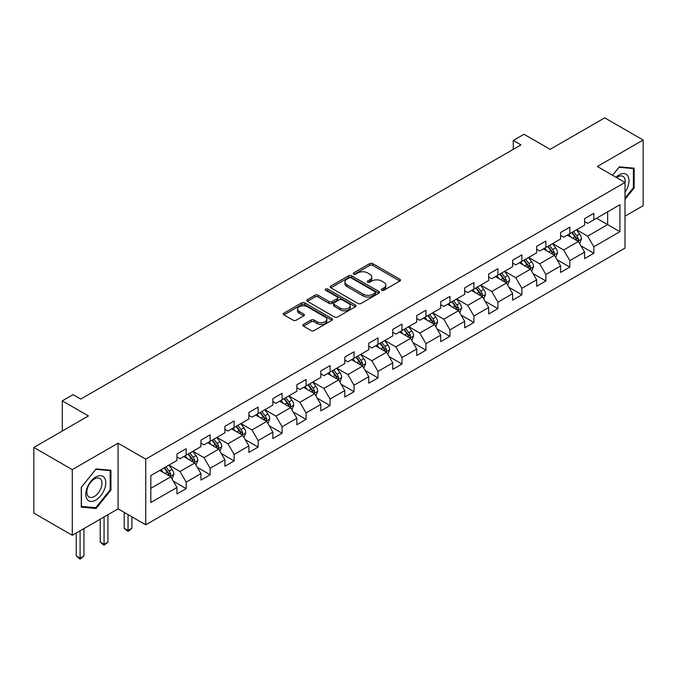 <?xml version="1.0" encoding="UTF-8"?>
<svg xmlns="http://www.w3.org/2000/svg" width="677" height="677" viewBox="0 0 677 677"><rect width="100%" height="100%" fill="white"/><g stroke="black" fill="none" stroke-linecap="round" stroke-linejoin="round"><path stroke-width="1.02" d="M381.735 290.298A1.489 0.863 0 0 0 383.851 290.298L399.879 281.048A2.133 1.236 0 0 0 400.505 280.176A2.133 1.236 0 0 0 399.879 279.305L372.722 263.624A2.133 1.236 0 0 0 369.701 263.624L353.673 272.882A1.489 0.863 0 0 0 353.233 273.491A1.489 0.863 0 0 0 353.673 274.1A1.489 0.863 0 0 0 355.789 274.1L357.862 272.899A6.829 3.944 0 0 1 367.518 272.899L369.777 274.21A6.829 3.944 0 0 1 371.775 276.995A6.829 3.944 0 0 1 369.777 279.787L367.704 280.98A1.489 0.863 0 0 0 367.264 281.59A1.489 0.863 0 0 0 367.704 282.199A1.489 0.863 0 0 0 369.82 282.199L371.893 281.006A6.829 3.944 0 0 1 381.549 281.006L383.808 282.309A6.829 3.944 0 0 1 385.814 285.093A6.829 3.944 0 0 1 383.808 287.886L381.735 289.079A1.489 0.863 0 0 0 381.295 289.688A1.489 0.863 0 0 0 381.735 290.298L381.735 289.079M303.465 324.427A2.133 1.236 0 0 0 302.847 325.298A2.133 1.236 0 0 0 303.465 326.17L311.09 330.571A2.133 1.236 0 0 0 314.103 330.571L331.908 320.289A2.133 1.236 0 0 0 332.534 319.417A2.133 1.236 0 0 0 331.908 318.545L304.752 302.864A2.133 1.236 0 0 0 301.73 302.864L283.934 313.146A2.133 1.236 0 0 0 283.308 314.018A2.133 1.236 0 0 0 283.934 314.89L293.133 320.204A2.133 1.236 0 0 0 296.154 320.204L303.77 315.804A2.133 1.236 0 0 0 304.396 314.932A2.133 1.236 0 0 0 303.77 314.06L299.209 311.428A5.704 3.292 0 0 1 297.533 309.093A5.704 3.292 0 0 1 301.062 306.055A5.704 3.292 0 0 1 307.282 306.766L325.155 317.09A5.704 3.292 0 0 1 326.83 319.417A5.704 3.292 0 0 1 323.301 322.464A5.704 3.292 0 0 1 317.081 321.744L314.103 320.026A2.133 1.236 0 0 0 311.09 320.026L303.465 324.427L303.465 326.17M625.015 216.175L643.15 205.706L643.15 140.037L604.722 117.849L550.156 149.355L524.023 134.266L513.268 140.477L520.952 144.912L80.732 399.075L73.048 394.64L62.284 400.852L62.284 431.021M72.278 469.626L72.278 535.295L118.086 508.85L118.086 443.181L72.278 469.626L33.85 447.438L88.416 415.932L62.284 400.852M118.086 443.181L145.75 459.15L625.015 182.451L625.015 248.12L145.75 524.827L145.75 459.15M643.15 140.037L597.342 166.483L625.015 182.451M358.006 303.474A2.133 1.236 0 0 0 361.027 303.474L378.832 293.2A2.133 1.236 0 0 0 379.458 292.329A2.133 1.236 0 0 0 378.832 291.457L351.676 275.776A2.133 1.236 0 0 0 348.655 275.776L330.85 286.058A2.133 1.236 0 0 0 330.224 286.93A2.133 1.236 0 0 0 330.85 287.801L358.006 303.474M326.246 290.628A1.489 0.863 0 0 1 327.761 290.839L327.761 289.062L355.366 304.997A2.133 1.236 0 0 1 355.992 305.869A2.133 1.236 0 0 1 355.366 306.74L337.569 317.022A2.133 1.236 0 0 1 334.548 317.022L307.392 301.341L315.008 296.975L315.008 295.197L307.392 299.598A2.133 1.236 0 0 0 306.766 300.47A2.133 1.236 0 0 0 307.392 301.341L307.392 299.598M315.008 296.975A2.133 1.236 0 0 1 318.029 296.975L318.029 295.197A2.133 1.236 0 0 0 315.008 295.197M318.029 295.197L329.039 301.561A2.133 1.236 0 0 0 332.06 301.561L337.112 298.642A2.133 1.236 0 0 0 337.738 297.77A2.133 1.236 0 0 0 337.112 296.898L325.645 290.281A1.489 0.863 0 0 1 325.214 289.671A1.489 0.863 0 0 1 326.128 288.876A1.489 0.863 0 0 1 327.761 289.062M72.278 535.295L33.85 513.107L33.85 447.438M173.337 481.203L186.175 488.616L186.175 482.142L200.934 473.621L200.934 480.095L210.158 474.772L210.158 468.298L224.908 459.776L224.908 466.25L234.132 460.927L234.132 454.453L248.891 445.931L248.891 452.414L258.115 447.082L258.115 440.609L272.865 432.087L272.865 438.569L282.089 433.238L282.089 426.764L296.848 418.242L296.848 424.724L306.072 419.401L306.072 412.919L320.822 404.397L320.822 410.88L330.046 405.557L330.046 399.075L344.805 390.553L344.805 397.035L354.029 391.712L354.029 385.23L368.779 376.708L368.779 383.19L378.003 377.868L378.003 371.385L392.762 362.872L392.762 369.346L401.986 364.023L401.986 357.541L416.736 349.027L416.736 355.501L425.96 350.178L425.96 343.696L440.719 335.183L440.719 341.657L449.943 336.334L449.943 329.86L464.693 321.338L464.693 327.812L473.917 322.489L473.917 316.015L488.676 307.493L488.676 313.967L497.9 308.644L497.9 302.17L512.65 293.649L512.65 300.131L521.874 294.8L521.874 288.326L536.633 279.804L536.633 286.286L545.857 280.955L545.857 274.481L560.607 265.959L560.607 272.442L569.831 267.119L569.831 260.637L584.589 252.115L584.589 258.597L593.814 253.274L593.814 246.792L619.937 231.703L619.937 204.725L607.641 211.825L607.641 224.603L619.937 231.703M186.175 488.616L176.951 493.939L176.951 487.465L150.819 502.546L150.819 475.567L176.951 460.487L176.951 454.005L186.175 448.682L186.175 455.164L200.934 446.642L200.934 440.16L210.158 434.837L210.158 441.319L224.908 432.798L224.908 426.315L234.132 420.992L234.132 427.475L248.891 418.953L248.891 412.471L258.115 407.148L258.115 413.63L272.865 405.108L272.865 398.635L282.089 393.303L282.089 399.785L296.848 391.264L296.848 384.79L306.072 379.458L306.072 385.941L320.822 377.419L320.822 370.945L330.046 365.622L330.046 372.096L344.805 363.574L344.805 357.101L354.029 351.778L354.029 358.251L368.779 349.73L368.779 343.256L378.003 337.933L378.003 344.407L392.762 335.894L392.762 329.411L401.986 324.088L401.986 330.562L416.736 322.049L416.736 315.567L425.96 310.244L425.96 316.718L440.719 308.204L440.719 301.722L449.943 296.399L449.943 302.881L464.693 294.36L464.693 287.877L473.917 282.554L473.917 289.037L488.676 280.515L488.676 274.033L497.9 268.71L497.9 275.192L512.65 266.67L512.65 260.196L521.874 254.865L521.874 261.347L536.633 252.826L536.633 246.352L545.857 241.02L545.857 247.503L560.607 238.981L560.607 232.507L569.831 227.176L569.831 233.658L584.589 225.136L584.589 218.663L593.814 213.34L593.814 219.813L619.937 204.725M183.712 456.577L194.781 462.966L180.023 471.488L168.962 465.099M176.951 456.933L180.023 458.71L186.175 455.164M180.023 471.488L186.175 482.142M194.781 462.966L200.934 473.621M207.695 442.733L218.764 449.122L204.005 457.644L192.937 451.254M200.934 443.088L204.005 444.865L210.158 441.319M204.005 457.644L210.158 468.298M218.764 449.122L224.908 459.776M231.669 428.896L242.738 435.286L227.98 443.799L216.919 437.41M224.908 429.243L227.98 431.021L234.132 427.475M227.98 443.799L234.132 454.453M242.738 435.286L248.891 445.931M255.652 415.052L266.721 421.441L251.962 429.954L240.894 423.565M248.891 415.407L251.962 417.176L258.115 413.63M251.962 429.954L258.115 440.609M266.721 421.441L272.865 432.087M279.626 401.207L290.695 407.596L275.937 416.11L264.876 409.72M272.865 401.563L275.937 403.331L282.089 399.785M275.937 416.11L282.089 426.764M290.695 407.596L296.848 418.242M303.609 387.362L314.678 393.752L299.919 402.273L288.851 395.884M296.848 387.718L299.919 389.487L306.072 385.941M299.919 402.273L306.072 412.919M314.678 393.752L320.822 404.397M327.583 373.518L338.652 379.907L323.894 388.429L312.833 382.04M320.822 373.873L323.894 375.65L330.046 372.096M323.894 388.429L330.046 399.075M338.652 379.907L344.805 390.553M351.566 359.673L362.635 366.062L347.876 374.584L336.808 368.195M344.805 360.029L347.876 361.806L354.029 358.251M347.876 374.584L354.029 385.23M362.635 366.062L368.779 376.708M375.54 345.829L386.609 352.218L371.851 360.739L360.79 354.35M368.779 346.184L371.851 347.961L378.003 344.407M371.851 360.739L378.003 371.385M386.609 352.218L392.762 362.872M399.523 331.984L410.592 338.373L395.833 346.895L384.764 340.506M392.762 332.339L395.833 334.116L401.986 330.562M395.833 346.895L401.986 357.541M410.592 338.373L416.736 349.027M423.497 318.139L434.566 324.528L419.808 333.05L408.747 326.661M416.736 318.495L419.808 320.272L425.96 316.718M419.808 333.05L425.96 343.696M434.566 324.528L440.719 335.183M447.48 304.295L458.549 310.684L443.79 319.205L432.721 312.816M440.719 304.65L443.79 306.427L449.943 302.881M443.79 319.205L449.943 329.86M458.549 310.684L464.693 321.338M471.454 290.45L482.523 296.848L467.765 305.361L456.704 298.972M464.693 290.805L467.765 292.582L473.917 289.037M467.765 305.361L473.917 316.015M482.523 296.848L488.676 307.493M495.437 276.614L506.506 283.003L491.747 291.516L480.678 285.127M488.676 276.961L491.747 278.738L497.9 275.192M491.747 291.516L497.9 302.17M506.506 283.003L512.65 293.649M519.411 262.769L530.48 269.158L515.722 277.672L504.661 271.282M512.65 263.125L515.722 264.893L521.874 261.347M515.722 277.672L521.874 288.326M530.48 269.158L536.633 279.804M543.394 248.924L554.463 255.314L539.704 263.835L528.635 257.438M536.633 249.28L539.704 251.049L545.857 247.503M539.704 263.835L545.857 274.481M554.463 255.314L560.607 265.959M567.368 235.08L578.437 241.469L563.679 249.991L552.618 243.602M560.607 235.435L563.679 237.212L569.831 233.658M563.679 249.991L569.831 260.637M578.437 241.469L584.589 252.115M596.572 218.214L607.641 224.603L587.661 236.146L576.592 229.757M584.589 221.591L587.661 223.368L593.814 219.813M587.661 236.146L593.814 246.792M118.086 508.85L145.75 524.827M513.268 140.477L513.268 149.355M150.819 488.354L170.807 476.811L159.738 470.422M170.807 476.811L176.951 487.465M580.976 245.861L593.814 253.274M556.993 259.706L569.831 267.119M533.019 273.55L545.857 280.955M509.036 287.395L521.874 294.8M485.062 301.24L497.9 308.644M461.079 315.084L473.917 322.489M437.105 328.92L449.943 336.334M413.122 342.765L425.96 350.178M389.148 356.61L401.986 364.023M365.165 370.454L378.003 377.868M341.191 384.299L354.029 391.712M317.208 398.144L330.046 405.557M293.234 411.988L306.072 419.401M269.251 425.833L282.089 433.238M245.277 439.678L258.115 447.082M221.294 453.522L234.132 460.927M197.32 467.367L210.158 474.772M625.015 199.326L634.154 187.952L634.154 168.175L619.328 166.847L612.558 175.267M81.265 507.158L96.1 508.486L110.935 490.03L110.935 470.253L96.1 468.924L81.265 487.381L81.265 507.158M633.393 187.504L634.154 187.952M110.165 489.589L110.935 490.03M94.535 507.581L96.1 508.486M382.336 290.509L383.808 289.663A6.829 3.944 0 0 0 385.814 286.87L385.814 285.093M371.775 276.995L371.775 278.772A6.829 3.944 0 0 1 369.777 281.556L368.305 282.411M399.853 281.065L372.722 265.401A2.133 1.236 0 0 0 369.701 265.401L354.266 274.312M378.798 293.217L351.676 277.553A2.133 1.236 0 0 0 348.655 277.553L330.884 287.81M375.058 292.938A1.489 0.863 0 0 0 375.498 292.329A1.489 0.863 0 0 0 375.058 291.719L351.219 277.951A1.489 0.863 0 0 0 349.112 277.951L346.92 279.22A6.829 3.944 0 0 0 344.923 282.004A6.829 3.944 0 0 0 346.92 284.789L363.219 294.199A6.829 3.944 0 0 0 372.875 294.199L375.058 292.938L375.058 294.715A1.489 0.863 0 0 0 375.498 294.106L375.498 292.329M344.923 282.004L344.923 283.781A6.829 3.944 0 0 0 346.92 286.566L346.92 284.789M375.058 294.715L372.875 295.976A6.829 3.944 0 0 1 363.219 295.976L346.92 286.566M318.029 296.975L329.039 303.338A2.133 1.236 0 0 0 332.06 303.338L337.112 300.419A2.133 1.236 0 0 0 337.738 299.547L337.738 297.77M327.761 290.839L355.34 306.757M340.472 308.162A5.704 3.292 0 0 0 346.692 308.873A5.704 3.292 0 0 0 350.212 305.826A5.704 3.292 0 0 0 348.545 303.499L342.24 299.86A2.133 1.236 0 0 0 339.228 299.86L334.176 302.78A2.133 1.236 0 0 0 333.549 303.651A2.133 1.236 0 0 0 334.176 304.523L340.472 308.162L340.472 309.931A5.704 3.292 0 0 0 346.692 310.65A5.704 3.292 0 0 0 350.212 307.603L350.212 305.826M333.549 303.651L333.549 305.429A2.133 1.236 0 0 0 334.176 306.3L334.176 304.523M340.472 309.931L334.176 306.3M326.83 319.417L326.83 321.194A5.704 3.292 0 0 1 323.301 324.241A5.704 3.292 0 0 1 317.081 323.521L314.103 321.803A2.133 1.236 0 0 0 311.09 321.803L303.499 326.187M297.533 309.093L297.533 310.87A5.704 3.292 0 0 0 299.209 313.197L299.209 311.428M303.77 314.06L303.77 315.804L299.209 313.197M331.908 318.545L331.908 320.289L304.752 304.642A2.133 1.236 0 0 0 301.73 304.642L283.959 314.907M579.656 243.568L581.484 238.964A5.763 3.326 -120 0 0 579.647 234.056L576.474 229.825M570.939 237.136L568.782 234.259M577.549 240.953L578.37 239.209A5.763 3.326 -120 0 0 576.719 235.748L573.554 231.509M572.107 232.346L575.628 237.043A2.936 1.692 60 0 1 576.161 237.932L578.37 239.209M571.71 232.575L574.875 236.815A5.763 3.326 60 0 1 576.525 240.276M625.015 192.217A14.132 8.158 120 0 0 627.672 187.224A14.132 8.158 120 0 0 626.792 174.717A14.132 8.158 120 0 0 615.96 177.23M632.436 168.023L633.393 168.565L633.393 187.732L625.015 198.149M612.592 175.284L619.015 167.287L633.393 168.565M625.015 183.205A10.697 6.178 120 0 0 622.967 176.375A10.697 6.178 120 0 0 616.578 177.586M95.795 500.066A14.132 8.158 120 0 0 105.79 482.76A14.132 8.158 120 0 0 95.795 476.989A14.132 8.158 120 0 0 85.801 494.295A14.132 8.158 120 0 0 95.795 500.066M94.391 496.453A10.697 6.178 120 0 0 101.381 487.025A10.697 6.178 120 0 0 99.739 478.453A10.697 6.178 120 0 0 94.391 478.986A10.697 6.178 120 0 0 87.401 488.413A10.697 6.178 120 0 0 89.042 496.986A10.697 6.178 120 0 0 94.391 496.453M81.426 487.245L95.795 469.364L110.165 470.65L110.165 489.809L95.795 507.691L81.426 506.404L81.426 487.245M109.217 470.1L110.165 470.65M555.673 257.412L557.501 252.809A5.763 3.326 -120 0 0 555.665 247.9L552.491 243.669M546.965 250.981L544.807 248.104M553.566 254.797L554.395 253.054A5.763 3.326 -120 0 0 552.745 249.593L549.572 245.353M548.125 246.191L551.645 250.888A2.936 1.692 60 0 1 552.178 251.776L554.395 253.054M547.727 246.42L550.9 250.651A5.763 3.326 60 0 1 552.55 254.12M531.699 271.257L533.527 266.653A5.763 3.326 -120 0 0 531.69 261.745L528.517 257.514M522.982 264.825L520.825 261.948M529.592 268.642L530.413 266.899A5.763 3.326 -120 0 0 528.762 263.438L525.597 259.198M524.15 260.036L527.671 264.732A2.936 1.692 60 0 1 528.204 265.621L530.413 266.899M523.753 260.264L526.918 264.495A5.763 3.326 60 0 1 528.568 267.965M507.716 285.102L509.544 280.498A5.763 3.326 -120 0 0 507.708 275.59L504.534 271.359M499.008 278.67L496.85 275.793M505.609 282.487L506.438 280.743A5.763 3.326 -120 0 0 504.788 277.274L501.615 273.043M500.168 273.872L503.688 278.577A2.936 1.692 60 0 1 504.221 279.466L506.438 280.743M499.77 274.109L502.943 278.34A5.763 3.326 60 0 1 504.593 281.81M483.742 298.946L485.57 294.343A5.763 3.326 -120 0 0 483.733 289.434L480.56 285.203M475.026 292.515L472.868 289.638M481.635 296.331L482.456 294.588A5.763 3.326 -120 0 0 480.805 291.118L477.64 286.887M476.193 287.717L479.714 292.422A2.936 1.692 60 0 1 480.247 293.31L482.456 294.588M475.796 287.953L478.961 292.185A5.763 3.326 60 0 1 480.611 295.654M459.759 312.791L461.587 308.187A5.763 3.326 -120 0 0 459.751 303.279L456.577 299.048M451.051 306.359L448.893 303.482M457.652 310.176L458.481 308.433A5.763 3.326 -120 0 0 456.831 304.963L453.658 300.732M452.211 301.561L455.731 306.258A2.936 1.692 60 0 1 456.264 307.155L458.481 308.433M451.813 301.798L454.986 306.029A5.763 3.326 60 0 1 456.637 309.499M435.785 326.636L437.613 322.032A5.763 3.326 -120 0 0 435.776 317.124L432.603 312.884M427.069 320.204L424.911 317.327M433.678 324.021L434.499 322.277A5.763 3.326 -120 0 0 432.848 318.808L429.683 314.577M428.236 315.406L431.757 320.103A2.936 1.692 60 0 1 432.29 321L434.499 322.277M427.839 315.643L431.004 319.874A5.763 3.326 60 0 1 432.654 323.335M411.802 340.48L413.63 335.868A5.763 3.326 -120 0 0 411.794 330.968L408.62 326.729M403.094 334.049L400.936 331.171M409.695 337.857L410.524 336.114A5.763 3.326 -120 0 0 408.874 332.652L405.701 328.421M404.254 329.25L407.774 333.947A2.936 1.692 60 0 1 408.307 334.844L410.524 336.114M403.856 329.479L407.029 333.719A5.763 3.326 60 0 1 408.68 337.18M387.828 354.325L389.656 349.713A5.763 3.326 -120 0 0 387.819 344.813L384.646 340.573M379.112 347.893L376.954 345.016M385.721 351.702L386.542 349.958A5.763 3.326 -120 0 0 384.891 346.497L381.726 342.266M380.279 343.095L383.8 347.792A2.936 1.692 60 0 1 384.333 348.689L386.542 349.958M379.882 343.324L383.047 347.563A5.763 3.326 60 0 1 384.697 351.024M363.845 368.17L365.673 363.557A5.763 3.326 -120 0 0 363.837 358.658L360.663 354.418M355.137 361.73L352.979 358.861M361.738 365.546L362.567 363.803A5.763 3.326 -120 0 0 360.917 360.342L357.744 356.102M356.297 356.94L359.817 361.636A2.936 1.692 60 0 1 360.35 362.525L362.567 363.803M355.899 357.168L359.072 361.408A5.763 3.326 60 0 1 360.723 364.869M339.871 382.006L341.699 377.402A5.763 3.326 -120 0 0 339.854 372.502L336.689 368.263M331.155 375.574L328.997 372.697M337.764 379.391L338.585 377.648A5.763 3.326 -120 0 0 336.934 374.186L333.769 369.947M332.322 370.784L335.843 375.481A2.936 1.692 60 0 1 336.376 376.37L338.585 377.648M331.925 371.013L335.09 375.253A5.763 3.326 60 0 1 336.74 378.714M315.888 395.85L317.716 391.247A5.763 3.326 -120 0 0 315.88 386.339L312.706 382.107M307.18 389.419L305.022 386.542M313.781 393.235L314.61 391.492A5.763 3.326 -120 0 0 312.96 388.031L309.787 383.791M308.34 384.629L311.86 389.326A2.936 1.692 60 0 1 312.393 390.214L314.61 391.492M307.942 384.858L311.115 389.097A5.763 3.326 60 0 1 312.766 392.558M291.914 409.695L293.742 405.091A5.763 3.326 -120 0 0 291.897 400.183L288.732 395.952M283.198 403.264L281.04 400.386M289.807 407.08L290.628 405.337A5.763 3.326 -120 0 0 288.977 401.876L285.804 397.636M284.365 398.474L287.886 403.17A2.936 1.692 60 0 1 288.419 404.059L290.628 405.337M283.968 398.702L287.133 402.933A5.763 3.326 60 0 1 288.783 406.403M267.931 423.54L269.759 418.936A5.763 3.326 -120 0 0 267.923 414.028L264.749 409.797M259.223 417.108L257.065 414.231M265.824 420.925L266.653 419.181A5.763 3.326 -120 0 0 265.003 415.72L261.83 411.481M260.383 412.318L263.903 417.015A2.936 1.692 60 0 1 264.436 417.904L266.653 419.181M259.985 412.547L263.158 416.778A5.763 3.326 60 0 1 264.809 420.248M243.957 437.384L245.785 432.781A5.763 3.326 -120 0 0 243.94 427.872L240.775 423.641M235.241 430.953L233.083 428.076M241.85 434.769L242.671 433.026A5.763 3.326 -120 0 0 241.02 429.556L237.847 425.325M236.408 426.155L239.929 430.86A2.936 1.692 60 0 1 240.462 431.748L242.671 433.026M236.011 426.392L239.176 430.623A5.763 3.326 60 0 1 240.826 434.092M219.974 451.229L221.802 446.625A5.763 3.326 -120 0 0 219.966 441.717L216.792 437.486M211.266 444.797L209.108 441.92M217.867 448.614L218.696 446.871A5.763 3.326 -120 0 0 217.046 443.401L213.873 439.17M212.426 439.999L215.946 444.704A2.936 1.692 60 0 1 216.479 445.593L218.696 446.871M212.028 440.236L215.201 444.467A5.763 3.326 60 0 1 216.852 447.937M128.046 514.605L128.046 530.489L131.888 528.272L131.888 516.822M131.888 528.272L128.046 531.462L124.196 528.272L124.196 512.379M124.196 528.272L128.046 530.489L128.046 531.462M196 465.074L197.828 460.47A5.763 3.326 -120 0 0 195.983 455.562L192.818 451.331M187.284 458.642L185.126 455.765M193.893 462.459L194.714 460.715A5.763 3.326 -120 0 0 193.063 457.246L189.89 453.015M188.451 453.844L191.972 458.541A2.936 1.692 60 0 1 192.505 459.438L194.714 460.715M188.054 454.081L191.219 458.312A5.763 3.326 60 0 1 192.869 461.782M104.063 516.94L104.063 544.333L107.905 542.116L107.905 514.723M107.905 542.116L104.063 545.307L100.221 542.116L100.221 519.166M100.221 542.116L104.063 544.333L104.063 545.307M172.017 478.918L173.845 474.315A5.763 3.326 -120 0 0 172.009 469.406L168.835 465.167M163.309 472.487L161.151 469.61M169.91 476.295L170.739 474.56A5.763 3.326 -120 0 0 169.089 471.09L165.916 466.859M164.469 467.689L167.989 472.385A2.936 1.692 60 0 1 168.522 473.282L170.739 474.56M164.071 467.925L167.244 472.157A5.763 3.326 60 0 1 168.895 475.618M80.089 530.785L80.089 558.178L83.931 555.952L83.931 528.568M83.931 555.952L80.089 559.151L76.239 555.952L76.239 533.002M76.239 555.952L80.089 558.178L80.089 559.151M383.808 289.663L383.808 287.886M367.704 282.199L367.704 280.98M369.777 281.556L369.777 279.787M353.673 274.1L353.673 272.882M369.701 265.401L369.701 263.624M372.722 265.401L372.722 263.624M399.879 281.048L399.879 279.305M330.85 287.801L330.85 286.058M348.655 277.553L348.655 275.776M351.676 277.553L351.676 275.776M378.832 293.2L378.832 291.457M363.219 295.976L363.219 294.199M372.875 295.976L372.875 294.199M329.039 303.338L329.039 301.561M332.06 303.338L332.06 301.561M337.112 300.419L337.112 298.642M355.366 306.74L355.366 304.997M311.09 321.803L311.09 320.026M314.103 321.803L314.103 320.026M317.081 323.521L317.081 321.744M283.934 314.89L283.934 313.146M301.73 304.642L301.73 302.864M304.752 304.642L304.752 302.864M577.87 241.139L581.441 239.074M576.719 235.748L579.647 234.056M572.624 238.109L574.875 236.815M553.888 254.984L557.467 252.919M552.745 249.593L555.665 247.9M548.649 251.954L550.9 250.651M529.913 268.828L533.484 266.763M528.762 263.438L531.69 261.745M524.667 265.799L526.918 264.495M505.931 282.673L509.51 280.608M504.788 277.274L507.708 275.59M500.692 279.643L502.943 278.34M481.956 296.518L485.527 294.453M480.805 291.118L483.733 289.434M476.71 293.488L478.961 292.185M457.974 310.362L461.553 308.297M456.831 304.963L459.751 303.279M452.735 307.333L454.986 306.029M433.999 324.207L437.57 322.142M432.848 318.808L435.776 317.124M428.753 321.177L431.004 319.874M410.017 338.043L413.596 335.987M408.874 332.652L411.794 330.968M404.778 335.022L407.029 333.719M386.042 351.888L389.613 349.831M384.891 346.497L387.819 344.813M380.796 348.867L383.047 347.563M362.06 365.732L365.639 363.667M360.917 360.342L363.837 358.658M356.821 362.703L359.072 361.408M338.085 379.577L341.657 377.512M336.934 374.186L339.854 372.502M332.839 376.547L335.09 375.253M314.103 393.422L317.682 391.357M312.96 388.031L315.88 386.339M308.864 390.392L311.115 389.097M290.128 407.266L293.7 405.201M288.977 401.876L291.897 400.183M284.882 404.237L287.133 402.933M266.146 421.111L269.725 419.046M265.003 415.72L267.923 414.028M260.907 418.081L263.158 416.778M242.171 434.956L245.743 432.891M241.02 429.556L243.94 427.872M236.925 431.926L239.176 430.623M218.189 448.8L221.768 446.735M217.046 443.401L219.966 441.717M212.95 445.771L215.201 444.467M194.214 462.645L197.786 460.58M193.063 457.246L195.983 455.562M188.968 459.615L191.219 458.312M170.232 476.49L173.811 474.425M169.089 471.09L172.009 469.406M164.993 473.46L167.244 472.157"/></g></svg>
